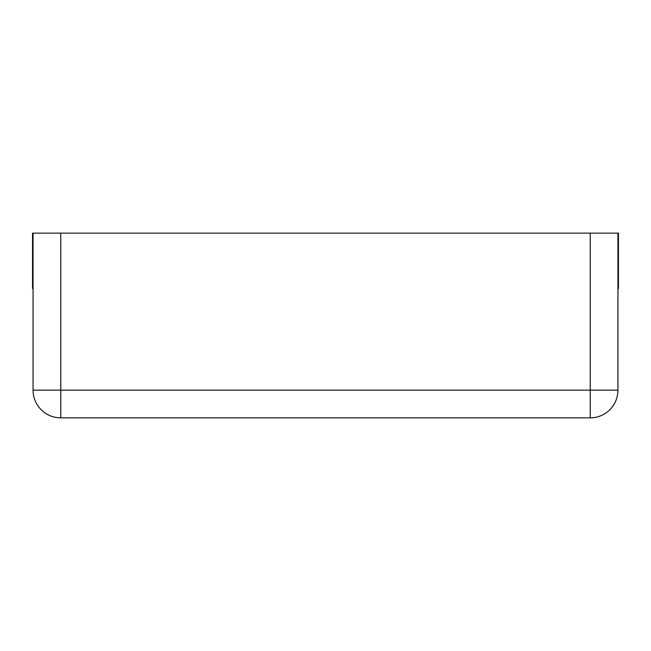<?xml version="1.0" encoding="UTF-8"?>
<svg xmlns="http://www.w3.org/2000/svg" width="651" height="651" viewBox="0 0 651 651"><rect width="100%" height="100%" fill="white"/><g stroke="black" fill="none" stroke-linecap="round" stroke-linejoin="round"><path stroke-width="0.98" d="M33.063 288.564L32.55 288.564L32.55 233.148L33.063 233.148L33.063 390.144A27.708 27.708 0 0 0 60.771 417.852A27.708 27.708 0 0 1 33.063 390.144L60.771 390.144L60.771 233.148L590.229 233.148L590.229 390.144L60.771 390.144L60.771 417.852L590.229 417.852A27.708 27.708 0 0 0 617.937 390.144L590.229 390.144L590.229 417.852A27.708 27.708 0 0 0 617.937 390.144L617.937 233.148L590.229 233.148M33.063 233.148L60.771 233.148M617.937 233.148L618.45 233.148L618.45 288.564L617.937 288.564"/></g></svg>
